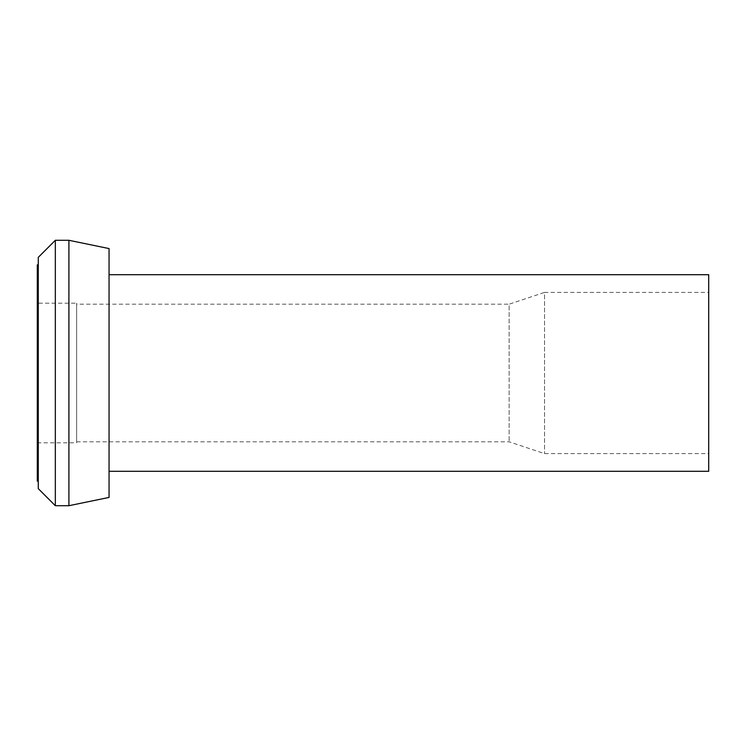 <?xml version="1.0" encoding="UTF-8"?>
<svg xmlns="http://www.w3.org/2000/svg" width="746" height="746" viewBox="0 0 746 746"><rect width="100%" height="100%" fill="white"/><g stroke="black" fill="none" stroke-linecap="round" stroke-linejoin="round"><path stroke-width="0.56" stroke-dasharray="3.73 2.8" d="M708.7 274.696L708.7 471.304M708.7 292.395L708.7 453.605L708.7 292.395L544.533 292.395L544.533 453.605L544.533 292.395L509.145 304.191L509.145 441.809L509.145 304.191L76.624 304.191L76.624 441.809L76.624 304.191M109.056 471.304L109.056 274.696L109.056 471.304M109.056 248.577L109.056 497.423M68.912 240.296L68.912 505.704M55.335 505.704L55.335 240.296M38.279 488.658L38.279 257.342M38.279 264.867L38.279 481.133L38.279 264.867M37.3 481.133L37.3 264.867M37.3 303.202L37.3 442.798L37.3 303.202L76.624 303.202L76.624 442.798L76.624 303.202M37.3 442.798L76.624 442.798M76.624 441.809L509.145 441.809L544.533 453.605L708.7 453.605"/><path stroke-width="1.12" d="M109.056 471.304L708.7 471.304L708.7 274.696L109.056 274.696M68.912 240.296L68.912 505.704L109.056 497.423L109.056 248.577L68.912 240.296L55.335 240.296L55.335 505.704L38.279 488.658L38.279 257.342L55.335 240.296M68.912 505.704L55.335 505.704M38.279 264.867L37.3 264.867L37.3 481.133L38.279 481.133"/></g></svg>
